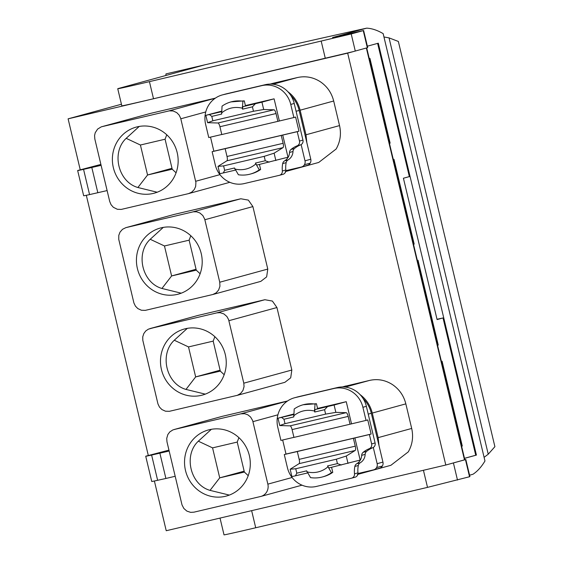 <?xml version="1.0" encoding="UTF-8"?>
<svg xmlns="http://www.w3.org/2000/svg" width="563" height="563" viewBox="0 0 563 563"><rect width="100%" height="100%" fill="white"/><g stroke="black" fill="none" stroke-linecap="round" stroke-linejoin="round"><path stroke-width="0.84" d="M465.46 459.633L465.833 459.514L469.908 476.622L469.535 476.741L465.46 459.633L445.797 465.024L166.233 530.726L154.382 480.999M148.308 455.502L86.322 195.298M80.242 169.801L68.102 118.835L121.432 104.232M165.832 75.498L165.979 73.901L204.876 64.808A539.023 5.44 -13.4 0 1 366.696 28.15L332.543 37.531L363.628 30.515L351.213 33.956L149.434 81.642A45.666 0.457 166.6 0 1 117.744 88.736A45.666 0.457 166.6 0 1 119.328 88.236L204.876 64.808M494.891 446.691L488.234 454.207L484.257 457.212M366.696 28.15C371.904 28.417 377.393 30.247 383.157 33.632L484.968 460.984C481.428 466.917 477.424 471.344 472.969 474.264L469.57 475.193M445.797 465.024L347.674 53.133L68.102 118.835M240.887 413.826L174.248 429.485L222.272 416.331L172.911 429.907L169.78 431.927L167.837 434.552L166.725 438.394L166.979 441.856L182.018 504.905L183.869 508.495L186.888 511.113L190.618 512.351L193.946 512.168L260.585 496.503A10.38 9.937 -105.3 0 0 260.922 496.418A10.38 9.937 -105.3 0 0 261.084 496.369A10.38 9.937 -105.3 0 0 264.617 494.455A10.38 9.937 -105.3 0 0 267.854 484.138L252.639 420.533L250.598 417.049L247.945 414.875L244.771 413.721L240.887 413.826L287.397 401.088M222.272 416.331L287.524 400.997M363.072 398.491A30.106 28.826 74.7 0 1 371.313 413.284L379.012 445.615L378.132 437.641L372.277 413.059L405.839 403.868C403.741 395.585 399.202 389.11 392.235 384.452C385.148 380.004 377.604 378.653 369.602 380.405L342.276 386.95M405.839 403.868L411.694 428.45C413.552 436.797 412.426 444.601 408.295 451.864L390.898 465.298L357.336 474.489M102.093 126.626L150.124 113.473L101.263 126.858L97.631 129.068L95.217 132.734L94.577 135.528L94.83 138.991L109.715 201.484L111.052 204.686L113.325 207.283L117.357 209.288L121.249 209.415L188.436 193.644L191.652 192.215L194.277 189.541L195.657 186.437L195.91 182.419L180.667 118.223L179.161 115.091L176.754 112.635L173.172 110.974L169.28 110.855L101.776 126.71M150.124 113.473L215.376 98.138M174.171 214.426L125.823 227.663L174.171 214.426L240.816 198.767L248.36 200.118L252.893 206.586L267.777 269.072L266.644 276.876L260.831 281.359L212.807 294.512L216.136 292.859L218.62 290.029L219.936 286.264L219.753 282.225L267.777 269.072M291.831 370.032L276.94 307.539L272.408 301.071L264.863 299.72L198.225 315.379L148.372 329.165L145.733 330.974L143.79 333.599L142.749 336.864L142.812 340.334L157.964 403.952L159.47 407.077L161.877 409.54L165.459 411.201L169.35 411.321L237.368 395.31L240.605 393.467L242.942 390.483L244.053 386.64L243.8 383.178L291.831 370.032L290.698 377.829L284.885 382.319L236.854 395.465M168.949 450.133L145.852 456.171A41.514 0.422 -13.4 0 0 145.726 456.241L145.726 456.241A41.514 0.422 -13.4 0 0 151.616 455.059L169.167 451.033M100.89 164.431L77.793 170.476A41.514 0.422 -13.4 0 0 77.659 170.54L77.659 170.54A41.514 0.422 -13.4 0 0 83.556 169.357L101.101 165.339M270.198 84.091L273.899 83.078L270.127 84.091M273.899 83.078L297.454 77.539C305.456 75.794 313 77.145 320.087 81.586C327.054 86.252 331.586 92.719 333.683 101.009L339.538 125.591C341.403 133.938 340.27 141.742 336.146 149.005L318.749 162.44L285.188 171.631M398.33 41.444L389.047 37.883L488.234 454.207M384.149 37.01L389.047 37.883M469.535 476.741L427.507 487.375L255.715 527.756A45.666 0.457 166.6 0 1 224.018 534.85L220.027 518.087M367.365 46.194L378.308 43.196L476.432 455.087L464.489 458.359M453.412 462.962L457.494 480.07M450.836 463.63L464.482 459.858L366.365 48.01M347.674 53.133L367.329 47.742L363.255 30.634M357.857 474.342L362.755 472.392M372.277 413.059C370.341 405.388 366.26 399.223 360.024 394.564M125.823 227.663L122.495 229.317L120.01 232.146L118.793 235.341L118.758 239.381L133.917 303L135.423 306.124L137.829 308.587L141.404 310.241L145.296 310.368L212.807 294.512M126.147 227.579L193.334 211.808L196.67 211.815L199.844 212.969L202.863 215.587L204.714 219.176L219.753 282.225M243.8 383.178L228.585 319.58L226.917 316.54L223.898 313.922L220.168 312.683L216.839 312.873L264.863 299.72M149.878 328.616L216.839 312.873M159.885 453.229L165.895 478.473L175.177 476.277M165.895 478.473L157.633 480.295L151.616 455.059M145.726 456.241L151.736 481.478A41.514 0.422 -13.4 0 0 157.633 480.295M77.659 170.54L83.669 195.776A41.514 0.422 -13.4 0 0 83.676 195.783A41.514 0.422 -13.4 0 0 89.566 194.594L107.118 190.576M285.701 171.483L290.599 169.533M290.93 95.64A30.106 28.819 74.7 0 1 299.157 110.425L306.863 142.763L305.983 134.782L339.538 125.591M287.876 91.706C294.111 96.357 298.193 102.522 300.121 110.2L305.983 134.782M465.833 459.514L464.813 459.711M409.92 176.493A558.383 5.63 -13.4 0 0 409.217 176.648L403.418 178.232L437.085 319.573L442.884 317.982A558.383 5.63 -13.4 0 0 437.015 319.277M443.595 317.828A558.383 5.63 -13.4 0 0 442.884 317.982M410.054 176.458A558.383 5.63 -13.4 0 0 409.35 176.613L409.217 176.648M377.611 43.386L409.35 176.613M363.628 30.515L367.702 47.623L367.329 47.742M443.018 317.954L475.728 455.242A558.383 5.63 166.6 0 1 476.432 455.087M475.728 455.242L464.482 458.324M366.71 47.911L464.82 459.753L464.482 459.858M209.478 429.682A34.252 32.788 74.7 0 1 249.191 454.911A34.252 32.788 74.7 0 1 226.46 496.024A34.252 32.788 74.7 0 1 225.355 496.313A34.252 32.788 74.7 0 1 185.642 471.076A34.252 32.788 74.7 0 1 208.373 429.963A34.252 32.788 74.7 0 1 209.478 429.682M379.012 445.615L382.939 462.096L377.154 463.68A5.194 4.968 74.7 0 1 373.515 469.866L357.977 473.518A4.152 3.976 -105.3 0 0 357.962 472.878L354.493 473.828A24.906 23.843 -105.3 0 1 354.845 466.445A4.152 3.976 -105.3 0 1 356.745 463.736A10.38 9.937 -105.3 0 0 360.285 460.175A10.38 9.937 -105.3 0 0 361.685 455.326A4.152 3.976 -105.3 0 1 363.142 452.328A24.906 23.843 -105.3 0 1 369.265 448.69L372.734 447.74A4.152 3.976 -105.3 0 0 373.29 447.465L377.154 463.68M379.3 468.282A5.194 4.968 -105.3 0 0 382.939 462.096M153.199 193.447A34.252 32.788 74.7 0 1 113.487 168.217A34.252 32.788 74.7 0 1 136.218 127.097A34.252 32.788 74.7 0 1 137.33 126.816A34.252 32.788 74.7 0 1 177.042 152.052A34.252 32.788 74.7 0 1 154.311 193.165A34.252 32.788 74.7 0 1 153.199 193.447M177.254 294.4A34.252 32.788 74.7 0 1 137.541 269.17A34.252 32.788 74.7 0 1 160.272 228.057A34.252 32.788 74.7 0 1 161.377 227.776A34.252 32.788 74.7 0 1 201.09 253.005A34.252 32.788 74.7 0 1 178.358 294.118A34.252 32.788 74.7 0 1 177.254 294.4M201.301 395.353A34.252 32.788 74.7 0 1 161.588 370.123A34.252 32.788 74.7 0 1 184.319 329.01A34.252 32.788 74.7 0 1 185.431 328.729A34.252 32.788 74.7 0 1 225.144 353.958A34.252 32.788 74.7 0 1 202.413 395.071A34.252 32.788 74.7 0 1 201.301 395.353M306.863 142.763L310.783 159.238L304.998 160.821A5.194 4.968 74.7 0 1 301.367 167.007L285.828 170.659A4.152 3.976 -105.3 0 0 285.814 170.019L282.344 170.969A24.906 23.843 -105.3 0 1 282.689 163.587A4.152 3.976 -105.3 0 1 284.589 160.87A10.38 9.937 -105.3 0 0 288.129 157.316A10.38 9.937 -105.3 0 0 289.53 152.467A4.152 3.976 -105.3 0 1 290.987 149.469A24.906 23.843 -105.3 0 1 297.116 145.824L300.586 144.874A4.152 3.976 -105.3 0 0 301.135 144.607L304.998 160.821M307.152 165.416A5.194 4.968 -105.3 0 0 310.783 159.238M351.213 33.956L355.288 51.064M413.495 244.3L414.178 244.11L393.98 159.315L393.291 159.498M437.542 345.253L438.232 345.07L418.027 260.268L417.345 260.451M461.597 446.206L462.279 446.023L442.082 361.221L441.392 361.404M369.244 58.545L369.926 58.355L390.131 143.157L389.441 143.347M211.385 429.295L198.324 441.188C183.235 455.242 190.294 484.842 210.041 490.373L219.711 477.86L212.568 447.874L198.324 441.188M229.345 495.088L210.041 490.373M139.23 126.436L126.175 138.329L140.412 145.015L147.555 174.994L137.893 187.514C118.131 181.969 111.087 152.362 126.175 138.329M157.19 192.229L137.893 187.514M163.284 227.389L150.222 239.282C135.134 253.329 142.193 282.929 161.94 288.467L171.609 275.947L164.466 245.968L150.222 239.282M181.244 293.182L161.94 288.467M187.331 328.342L174.277 340.235C159.181 354.289 166.24 383.882 185.994 389.42L195.657 376.907L188.514 346.921L174.277 340.235M205.291 394.135L185.994 389.42M414.178 244.11L413.488 244.279M438.232 345.07L437.535 345.232M462.279 446.023L461.59 446.185M390.131 143.157L389.434 143.319M248.22 475.672L244.37 472.061L237.227 442.075L238.902 437.641M237.227 442.075L212.568 447.874M244.37 472.061L219.711 477.86L244.159 471.161M372.734 447.74A24.906 23.843 -105.3 0 0 366.612 451.378A4.152 3.976 -105.3 0 0 365.155 454.376L361.685 455.326M357.962 472.878A24.906 23.843 -105.3 0 1 358.314 465.495A4.152 3.976 -105.3 0 1 360.214 462.786A10.38 9.937 -105.3 0 0 365.155 454.376M354.957 477.241A4.152 3.976 -105.3 0 0 357.977 473.518M373.29 447.465A4.152 3.976 -105.3 0 0 375.099 442.961L366.372 406.331A24.906 23.843 -105.3 0 0 337.385 387.555L298.7 396.648A24.906 23.843 -105.3 0 0 297.89 396.852L294.421 397.802A24.906 23.843 -105.3 0 0 277.65 426.684A24.906 23.843 -105.3 0 0 277.784 427.282L280.909 440.407L293.928 437.345M166.754 134.782L165.079 139.216L172.222 169.203L147.555 174.994L172.004 168.302M172.222 169.203L176.071 172.813M165.079 139.216L140.412 145.015M200.118 273.766L196.269 270.156L171.609 275.947L196.058 269.255M196.269 270.156L189.126 240.169L190.801 235.735M189.126 240.169L164.466 245.968M224.173 374.719L220.323 371.108L195.657 376.907L220.105 370.208M220.323 371.108L213.18 341.122L214.855 336.688M213.18 341.122L188.514 346.921M300.586 144.874A24.906 23.843 -105.3 0 0 294.463 148.519A4.152 3.976 -105.3 0 0 292.999 151.517L289.53 152.467M285.814 170.019A24.906 23.843 -105.3 0 1 286.166 162.637A4.152 3.976 -105.3 0 1 288.066 159.92A10.38 9.937 -105.3 0 0 292.999 151.517M282.809 174.375A4.152 3.976 -105.3 0 0 285.828 170.659M301.135 144.607A4.152 3.976 -105.3 0 0 302.95 140.103L294.224 103.465A24.906 23.843 -105.3 0 0 265.236 84.696L226.544 93.789A24.906 23.843 -105.3 0 0 225.742 93.993L222.265 94.943A24.906 23.843 -105.3 0 0 205.495 123.818A24.906 23.843 -105.3 0 0 205.629 124.423L208.76 137.548L221.773 134.487M366.372 406.331L362.903 407.281L366.027 420.406L367.766 419.928L371.13 434.059L369.398 434.537L371.629 443.911A4.152 3.976 74.7 0 1 369.265 448.69M282.661 439.999L286.011 454.067L284.28 454.538L287.404 467.663A24.906 23.843 -105.3 0 0 316.392 486.439L351.488 478.191A4.152 3.976 -105.3 0 0 354.493 473.828M362.903 407.281A24.906 23.843 -105.3 0 0 362.748 406.683A24.906 23.843 -105.3 0 0 333.915 388.505L295.223 397.598A24.906 23.843 -105.3 0 0 294.421 397.802M294.224 103.465L290.747 104.415L293.879 117.54L295.61 117.069L298.981 131.2L297.243 131.679L299.474 141.053A4.152 3.976 74.7 0 1 297.116 145.824M210.513 137.133L213.863 151.208L212.124 151.679L215.249 164.804A24.906 23.843 -105.3 0 0 244.236 183.58L279.339 175.325A4.152 3.976 -105.3 0 0 282.344 170.969M290.747 104.415A24.906 23.843 -105.3 0 0 290.599 103.817A24.906 23.843 -105.3 0 0 261.767 85.646L223.075 94.739A24.906 23.843 -105.3 0 0 222.265 94.943M369.398 434.537L354.887 437.944L360.158 460.07L328.883 467.952L327.553 465.932L331.438 472.709A31.134 29.804 74.7 0 1 322.479 476.938A31.134 29.804 74.7 0 1 310.544 477.621L306.659 470.844L296.792 473.159L295.462 475.805L291.908 476.587L290.156 469.232L299.073 463.659A4.152 1.196 76.8 0 0 299.171 459.352L297.306 451.533L354.887 437.944M284.28 454.538L297.306 451.533M286.011 454.067L371.13 434.059M366.027 420.406L350.038 424.22L348.18 416.402L292.077 429.59A4.152 1.196 76.8 0 0 290.065 425.853L346.168 412.672A4.152 1.196 -103.2 0 1 348.18 416.402M292.077 429.59L293.942 437.402L350.038 424.22M317.553 408.428L346.245 401.686L351.516 423.812M290.065 425.853L279.748 425.551L277.995 418.196L293.745 414.023M297.243 131.679L282.732 135.085L288.003 157.211L256.735 165.093L255.405 163.073L259.283 169.85A31.134 29.804 74.7 0 1 250.331 174.08A31.134 29.804 74.7 0 1 238.395 174.755L234.511 167.985L224.644 170.3L223.307 172.947L219.753 173.721L218.001 166.374L226.917 160.8A4.152 1.196 76.8 0 0 227.016 156.486L225.158 148.674L282.732 135.085M212.124 151.679L225.158 148.674M213.863 151.208L298.981 131.2M293.879 117.54L277.89 121.355L276.025 113.543L219.929 126.724A4.152 1.196 76.8 0 0 217.916 122.994L274.012 109.806A4.152 1.196 -103.2 0 1 276.025 113.543M219.929 126.724L221.787 134.543L277.89 121.355M245.405 105.57L274.097 98.828L279.368 120.954M217.916 122.994L207.599 122.692L205.847 115.338L221.597 111.164M290.156 469.232L295.744 468.754L336.371 459.204L346.252 456.044L348.004 463.398M346.252 456.044L355.169 450.477A4.152 1.196 -103.2 0 0 355.267 446.163L353.409 438.352M307.602 472.955L295.462 475.805M346.245 401.686L334.098 405.015L335.851 412.369L346.168 412.672M277.995 418.196L293.703 414.565M279.748 425.551L285.005 423.665L283.956 419.252L293.816 416.937L294.196 408.991A31.134 29.804 74.7 0 1 303.147 404.762L316.427 403.713L317.652 408.837L314.977 409.568L334.098 405.015M218.001 166.374L223.595 165.895L264.216 156.345L274.104 153.185L275.856 160.539M274.104 153.185L283.02 147.619A4.152 1.196 -103.2 0 0 283.119 143.305L281.254 135.493M235.447 170.096L223.307 172.947M274.097 98.828L261.943 102.156L263.695 109.511L274.012 109.806M205.847 115.338L221.548 111.706M207.599 122.692L212.849 120.799L211.801 116.393L221.667 114.071L222.04 106.133A31.134 29.804 74.7 0 1 230.999 101.903L244.279 100.854L245.496 105.978L242.822 106.71L261.943 102.156M336.371 459.204L337.42 463.616L341.417 465.01M322.479 476.938L323.824 476.572A31.134 29.804 -105.3 0 0 332.079 472.821A31.134 29.804 -105.3 0 0 332.775 472.343L331.579 467.318M332.775 472.343L331.438 472.709M295.744 468.754L296.792 473.159M337.42 463.616L327.553 465.932M283.956 419.252L281.549 417.422M327.504 406.62L324.577 409.702L325.625 414.115L335.851 412.369M325.625 414.115L285.005 423.665M293.576 415.93L293.597 415.916C299.748 410.877 306.708 409.245 314.471 411.018L314.71 412.025L314.977 409.568M316.427 403.713L315.083 404.086L314.471 411.018M324.577 409.702L314.71 412.025M264.216 156.345L265.272 160.751L269.262 162.144M250.331 174.08L251.675 173.707A31.134 29.804 -105.3 0 0 259.923 169.963A31.134 29.804 -105.3 0 0 260.627 169.477L259.43 164.459M260.627 169.477L259.283 169.85M223.595 165.895L224.644 170.3M265.272 160.751L255.405 163.073M211.801 116.393L209.401 114.563M255.356 103.761L252.428 106.843L253.477 111.256L263.695 109.511M253.477 111.256L212.849 120.799M221.428 113.064L221.449 113.05C227.593 108.019 234.553 106.386 242.322 108.159L242.562 109.166L242.822 106.71M244.279 100.854L242.934 101.22L242.322 108.159M252.428 106.843L242.562 109.166M306.898 471.85A25.152 24.075 -105.3 0 0 327.793 466.938M303.147 404.762A31.134 29.804 74.7 0 1 315.083 404.086M234.75 168.984A25.152 24.075 -105.3 0 0 255.644 164.079M230.999 101.903A31.134 29.804 74.7 0 1 242.934 101.22M117.744 88.736L121.819 105.851A45.666 0.457 -13.4 0 0 153.509 98.75L352.712 51.74M383.164 33.632L484.968 460.984M251.64 510.655L255.715 527.756M423.432 470.281L427.507 487.375M292.098 477.494L267.854 484.138M252.963 421.645L277.904 414.818M378.132 437.641L411.694 428.45M345.182 387.091L369.602 380.405M342.353 386.95L346.048 385.936M195.699 181.272L219.943 174.636M180.814 118.786L205.755 111.953M168.738 110.96L215.249 98.229M204.862 219.739L252.893 206.586M192.785 211.92L240.816 198.767M228.916 320.692L276.94 307.539M150.194 328.532L198.225 315.379M300.121 110.2L333.683 101.009M273.027 84.232L297.454 77.539M89.566 194.594L83.556 169.357M97.835 192.771L91.825 167.535M371.313 413.284L368.23 414.129M376.584 467.586L382.368 466.002M299.157 110.425L296.082 111.27M304.435 164.72L310.22 163.136M371.629 443.911L375.099 442.961M366.612 451.378L363.142 452.328M360.214 462.786L356.745 463.736M358.314 465.495L354.845 466.445M337.385 387.555L333.915 388.505M298.7 396.648L295.223 397.598M299.474 141.053L302.95 140.103M294.463 148.519L290.987 149.469M288.066 159.92L284.589 160.87M286.166 162.637L282.689 163.587M265.236 84.696L261.767 85.646M226.544 93.789L223.075 94.739M355.267 446.163L299.171 459.352M283.119 143.305L227.016 156.486M299.073 463.659L355.169 450.477M226.917 160.8L283.02 147.619M325.308 58.376L321.227 41.268M149.434 81.642L153.509 98.75M398.351 41.437L494.898 446.684M301.993 485.172L260.922 496.418M229.838 182.306L188.753 193.559M373.684 469.824L379.469 468.24M301.536 166.965L307.321 165.374M355.098 477.206L351.622 478.156M282.943 174.34L279.473 175.297"/></g></svg>
